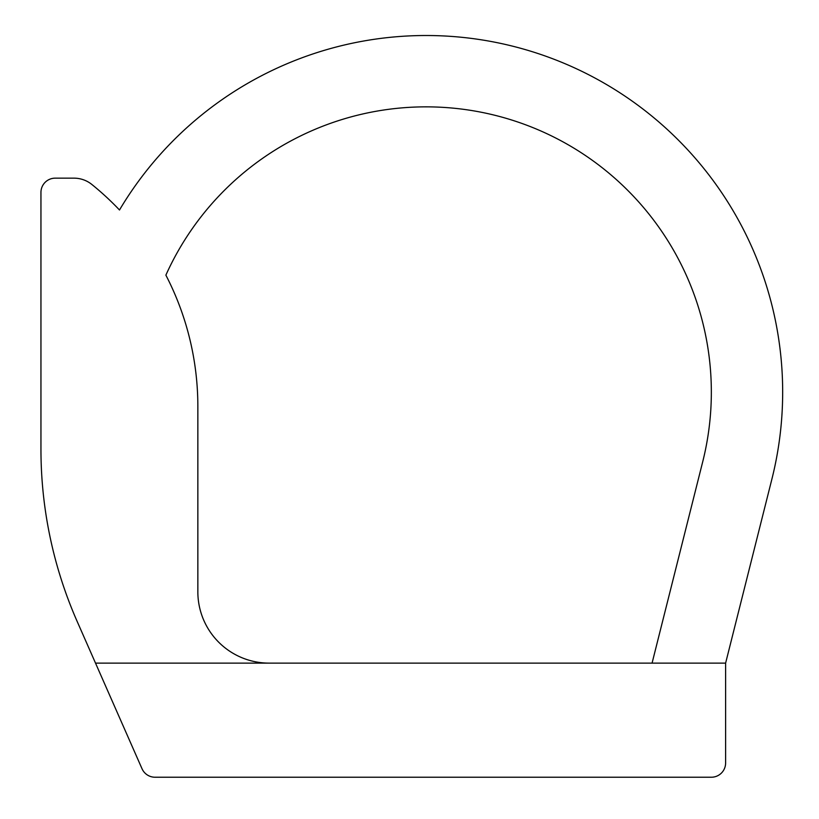 <?xml version="1.0" encoding="UTF-8"?>
<svg xmlns="http://www.w3.org/2000/svg" width="819" height="819" viewBox="0 0 819 819"><rect width="100%" height="100%" fill="white"/><g stroke="black" fill="none" stroke-linecap="round" stroke-linejoin="round"><path stroke-width="0.61" stroke-dasharray="4.09 3.07" d="M771.897 479.084L725.614 663.124L652.067 663.124L702.733 461.691A285.278 285.278 0 0 0 165.878 275.143A285.278 285.278 0 0 1 197.85 406.378L197.85 591.799A71.314 71.314 0 0 0 269.175 663.124L95.516 663.124L77.232 621.601A427.907 427.907 0 0 1 40.95 449.17L40.95 192.424A14.261 14.261 0 0 1 55.211 178.153L73.956 178.153A28.532 28.532 0 0 1 91.882 184.49A285.278 285.278 0 0 1 119.492 209.992A356.593 356.593 0 0 1 771.897 479.084M269.175 663.124L95.516 663.124L142.004 768.713A14.261 14.261 0 0 0 155.057 777.231L711.342 777.231A14.261 14.261 0 0 0 725.614 762.97L725.614 663.124L652.067 663.124M725.614 663.124L95.516 663.124"/><path stroke-width="1.23" d="M725.614 663.124L95.516 663.124L77.232 621.601A427.907 427.907 0 0 1 40.95 449.17L40.95 192.424A14.261 14.261 0 0 1 55.211 178.153L73.956 178.153A28.532 28.532 0 0 1 91.882 184.49A285.278 285.278 0 0 1 119.492 209.992A356.593 356.593 0 0 1 771.897 479.084L725.614 663.124L725.614 762.97A14.261 14.261 0 0 1 711.342 777.231L155.057 777.231A14.261 14.261 0 0 1 142.004 768.713L95.516 663.124M652.067 663.124L702.733 461.691A285.278 285.278 0 0 0 165.878 275.143A285.278 285.278 0 0 1 197.85 406.378L197.85 591.799A71.314 71.314 0 0 0 269.175 663.124"/></g></svg>
